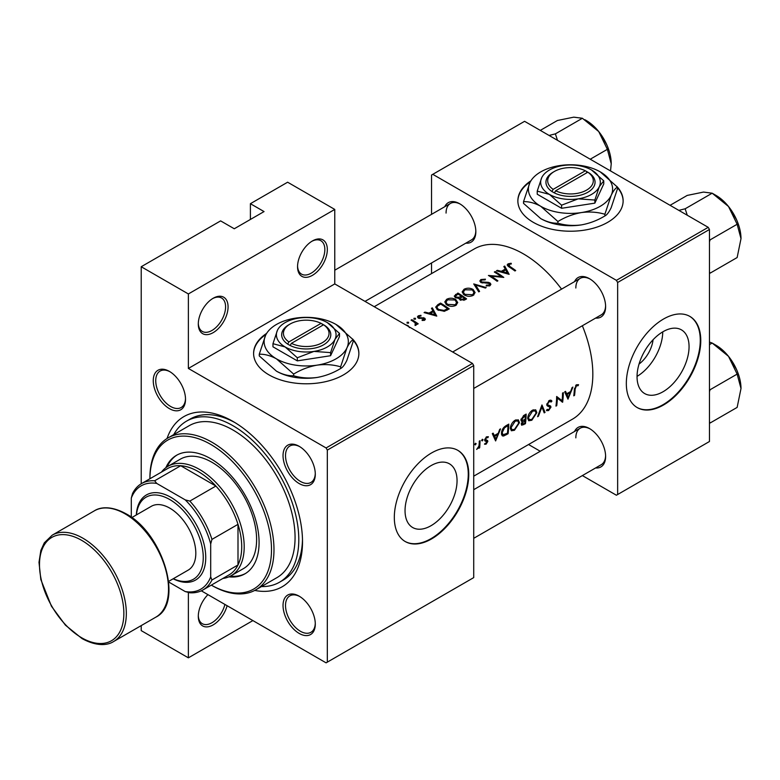 <?xml version="1.0" encoding="UTF-8"?>
<svg xmlns="http://www.w3.org/2000/svg" width="780" height="780" viewBox="0 0 780 780"><rect width="100%" height="100%" fill="white"/><g stroke="black" fill="none" stroke-linecap="round" stroke-linejoin="round"><path stroke-width="1.17" d="M297.55 266.731A21.05 12.158 -60 0 1 312.439 240.942A21.05 12.158 -60 0 1 327.327 249.541A21.05 12.158 -60 0 1 312.439 275.33A21.05 12.158 -60 0 1 297.55 266.731M297.56 265.99A19.295 11.144 120 0 0 301.548 274.131A19.295 11.144 120 0 0 316.417 268.964A19.295 11.144 120 0 0 324.841 249.541A19.295 11.144 120 0 0 320.843 240.708A19.295 11.144 120 0 0 311.805 241.332M198.296 324.031A21.05 12.158 -60 0 1 213.184 298.252A21.05 12.158 -60 0 1 228.072 306.842A21.05 12.158 -60 0 1 213.184 332.631A21.05 12.158 -60 0 1 198.296 324.031M198.305 323.29A19.295 11.144 120 0 0 202.293 331.432A19.295 11.144 120 0 0 217.162 326.264A19.295 11.144 120 0 0 225.586 306.842A19.295 11.144 120 0 0 221.588 298.009A19.295 11.144 120 0 0 212.55 298.633M227.117 605.709A21.05 12.158 -60 0 1 210.512 626.145A21.05 12.158 -60 0 1 198.296 616.288A21.05 12.158 -60 0 1 207.938 594.633M530.907 180.804A52.64 30.391 0 0 0 517.861 200.83A52.64 30.391 0 0 0 550.358 228.91A52.64 30.391 0 0 0 607.717 222.32A52.64 30.391 0 0 0 623.132 200.83A52.64 30.391 0 0 0 616.834 186.42M623.132 201.123A52.64 30.391 0 0 0 617.467 187.688M266.643 333.382A52.64 30.391 0 0 0 253.598 353.408A52.64 30.391 0 0 0 286.094 381.478A52.64 30.391 0 0 0 343.453 374.897A52.64 30.391 0 0 0 358.868 353.408A52.64 30.391 0 0 0 352.57 338.988M358.868 353.691A52.64 30.391 0 0 0 353.203 340.255M689.062 346.7A36.777 21.236 120 0 0 681.437 329.862A36.777 21.236 120 0 0 653.104 339.719A36.777 21.236 120 0 0 637.045 376.73A36.777 21.236 120 0 0 644.66 393.559A36.777 21.236 120 0 0 673.004 383.711A36.777 21.236 120 0 0 689.062 346.7M700.771 340.509A52.64 30.391 120 0 0 689.871 316.417A52.64 30.391 120 0 0 649.301 330.515A52.64 30.391 120 0 0 626.33 383.487A52.64 30.391 120 0 0 637.231 407.589A52.64 30.391 120 0 0 677.791 393.481A52.64 30.391 120 0 0 700.771 340.509M636.987 407.443A52.64 30.391 120 0 0 677.459 393.023A52.64 30.391 120 0 0 700.274 340.226A52.64 30.391 120 0 0 689.617 316.27M457.051 480.646A36.777 21.236 120 0 0 449.436 463.817A36.777 21.236 120 0 0 421.093 473.665A36.777 21.236 120 0 0 405.044 510.676A36.777 21.236 120 0 0 412.659 527.514A36.777 21.236 120 0 0 441.002 517.657A36.777 21.236 120 0 0 457.051 480.646M468.76 474.464A52.64 30.391 120 0 0 457.86 450.362A52.64 30.391 120 0 0 417.3 464.461A52.64 30.391 120 0 0 394.319 517.442A52.64 30.391 120 0 0 405.22 541.534A52.64 30.391 120 0 0 445.79 527.436A52.64 30.391 120 0 0 468.76 474.464M404.976 541.388A52.64 30.391 120 0 0 445.448 526.978A52.64 30.391 120 0 0 468.263 474.172A52.64 30.391 120 0 0 457.616 450.226M153.26 380.698A22.805 13.172 60 0 1 169.387 371.387A22.805 13.172 60 0 1 185.513 399.321A22.805 13.172 60 0 1 169.387 408.632A22.805 13.172 60 0 1 153.26 380.698M170.02 371.767A21.05 12.158 -120 0 0 160.105 371.056A21.05 12.158 -120 0 0 155.737 380.698A21.05 12.158 -120 0 0 164.931 401.885A21.05 12.158 -120 0 0 181.155 407.521A21.05 12.158 -120 0 0 185.503 398.58M283.033 455.618A22.805 13.172 60 0 1 299.159 446.306A22.805 13.172 60 0 1 315.296 474.24A22.805 13.172 60 0 1 299.159 483.551A22.805 13.172 60 0 1 283.033 455.618M299.793 446.686A21.05 12.158 -120 0 0 289.877 445.985A21.05 12.158 -120 0 0 285.519 455.618A21.05 12.158 -120 0 0 294.703 476.804A21.05 12.158 -120 0 0 310.927 482.45A21.05 12.158 -120 0 0 315.276 473.509M283.033 605.475A22.805 13.172 60 0 1 299.159 596.164A22.805 13.172 60 0 1 315.296 624.097A22.805 13.172 60 0 1 299.159 633.409A22.805 13.172 60 0 1 283.033 605.475M299.793 596.544A21.05 12.158 -120 0 0 289.877 595.832A21.05 12.158 -120 0 0 285.519 605.475A21.05 12.158 -120 0 0 294.703 626.662A21.05 12.158 -120 0 0 310.927 632.297A21.05 12.158 -120 0 0 315.276 623.356M574.567 431.467A22.805 13.172 60 0 1 589.485 428.542A22.805 13.172 60 0 1 605.611 456.485A22.805 13.172 60 0 1 595.618 467.941M590.109 428.922A21.05 12.158 -120 0 0 580.193 428.22A21.05 12.158 -120 0 0 575.835 437.863M574.567 281.619A22.805 13.172 60 0 1 589.485 278.694A22.805 13.172 60 0 1 605.611 306.628A22.805 13.172 60 0 1 595.618 318.084M590.109 279.074A21.05 12.158 -120 0 0 580.193 278.372A21.05 12.158 -120 0 0 575.835 288.005M444.795 206.69A22.805 13.172 60 0 1 459.703 203.765A22.805 13.172 60 0 1 475.839 231.709A22.805 13.172 60 0 1 465.845 243.155M460.337 204.145A21.05 12.158 -120 0 0 450.421 203.444A21.05 12.158 -120 0 0 446.062 213.086M167.037 438.516A98.26 56.725 60 0 1 233.035 421.453A98.26 56.725 60 0 1 302.513 541.788A98.26 56.725 60 0 1 254.738 590.421M234.916 422.575A92.995 53.693 -120 0 0 190.261 418.997L186.537 421.142A92.995 53.693 -120 0 0 173.745 434.606M567.976 399.165L572.91 387.094L572.062 387.592L570.638 391.502L566.699 393.773L565.519 391.365L564.671 391.852L567.976 399.165M546.439 410.358L548.545 410.602L550.963 407.18L550.612 406.019L547.833 404.898L547.57 404.118L549.325 401.466L551.177 402.012L551.928 401.086L551.167 400.267L549.344 400.452L546.79 404.557L547.56 406.107L549.725 406.78L550.173 407.667L548.759 409.598L547.209 409.373L546.439 410.358L546.946 410.797M549.149 400.569L551.177 402.012M546.8 404.352L548.145 405.132L546.809 404.303M549.783 406.809L546.829 405.103L550.173 407.667M531.814 420.264L536.855 412.649L535.714 409.822L532.486 410.183C529.727 412.103 528.138 414.697 527.719 417.963L528.684 420.742L531.814 420.264L530.946 419.757M514.449 430.287L519.48 422.672L518.349 419.854L515.112 420.215C512.353 422.136 510.764 424.729 510.344 427.986L511.319 430.765L514.449 430.287L513.581 429.79M475.39 444.902L476.141 443.654L475.43 443.255L474.698 444.493L475.39 444.902M476.141 443.654L475.43 443.255L476.141 443.654M479.651 447.808A98.26 56.725 -120 0 0 480.051 440.71L479.271 441.158A98.26 56.725 60 0 1 479.203 443.586L478.92 446.092L476.658 449.426L478.969 447.232A98.26 56.725 60 0 1 478.871 448.256L479.651 447.808L478.949 447.398M484.517 444.171L486.047 444.22L487.822 441.47L487.607 440.554L485.462 439.481L486.613 437.677L487.851 437.707L488.387 436.741L486.593 436.81L484.673 439.969L484.926 440.905L487.032 441.958L484.673 444.269M486.135 443.372L485.267 443.391M484.926 440.905L486.866 441.441M487.168 440.3L485.706 440.076M574.548 395.372A98.26 56.725 -120 0 0 575.143 389.035L576.44 385.817L578.087 385.729L578.575 384.706L576.498 384.774L574.363 389.395A98.26 56.725 60 0 1 573.768 395.821L574.548 395.372L573.875 394.982M495.612 440.944L500.536 428.883L499.688 429.37L498.264 433.29L494.325 435.562L493.145 433.154L492.297 433.641L495.612 440.944M482.303 440.915L483.044 439.676L482.332 439.267L481.601 440.505L482.303 440.915M483.044 439.676L482.332 439.267L483.044 439.676M508.775 424.125L506.083 425.675C503.334 427.333 501.784 429.78 501.452 433.007L502.32 435.874L503.617 436.02L508.082 433.748A98.26 56.725 -120 0 0 508.775 424.125M525.447 423.715A98.26 56.725 -120 0 0 526.149 414.092L523.799 415.447L520.942 419.845L521.479 421.288L522.454 421.356L521.274 423.969L521.693 425.246L525.447 423.715L524.677 423.277M545.044 412.406L541.963 404.966L537.586 416.715L538.414 416.227L541.954 407.023L544.206 412.883L545.044 412.406L543.787 411.684M563.335 392.623L562.556 393.071A98.26 56.725 60 0 1 562.097 400.686L556.657 396.484A98.26 56.725 60 0 1 555.955 406.107L556.735 405.659A98.26 56.725 -120 0 0 557.378 398.131L562.633 402.246A98.26 56.725 -120 0 0 563.335 392.623M473.723 476.171L572.481 419.162A98.26 56.725 -120 0 0 592.829 374.176A98.26 56.725 -120 0 0 582.348 325.748M561.561 289.127A98.26 56.725 -120 0 0 474.22 248.976L374.224 306.706M509.145 274.326L504.689 266.058L503.831 266.555L505.303 269.041L501.365 271.313L497.299 270.328L496.45 270.816L509.145 274.326M489.333 283.452L489.157 284.983L486.349 285.158L486.184 285.948L489.967 285.694L490.912 284.329L490.074 282.974L488.27 282.331L481.552 281.97L480.987 281.122L481.777 280.078L485.131 279.874L485.433 279.172L480.889 279.542L479.837 281.005L480.763 282.409L489.333 283.452L489.762 285.802M473.236 295.357L475.098 292.558L473.138 289.487C470.106 287.84 467.074 287.771 464.032 289.273L462.13 291.935L464.051 294.791C467.103 296.595 470.165 296.78 473.236 295.357M455.861 305.38L457.723 302.581L455.773 299.52C452.731 297.863 449.699 297.794 446.667 299.296L444.766 301.957L446.677 304.814C449.728 306.618 452.79 306.803 455.861 305.38M436.771 316.115L432.315 307.846L431.467 308.334L432.929 310.83L428.99 313.102L424.924 312.117L424.076 312.604L436.771 316.115M415.447 319.166L415.447 318.308L413.995 318.289L413.995 319.147L415.447 319.166L415.447 318.308L415.447 319.166M413.995 318.289L413.995 319.147L413.995 318.289M408.544 323.154L408.544 322.296L407.092 322.276L407.092 323.125L408.544 323.154L408.544 322.296L408.544 323.154M407.092 322.276L407.092 323.125L407.092 322.276M409.461 327.639L408.077 325.63L405.502 324.763M418.177 323.807A98.26 56.725 -120 0 0 411.83 319.673L411.05 320.122A98.26 56.725 60 0 1 413.176 321.438L415.223 322.94L415.058 325.465L415.954 325.231L416.462 323.602A98.26 56.725 60 0 1 417.398 324.256L418.177 323.807M416.578 324.236L416.462 324.724M415.72 323.915L415.321 325.426M422.165 320.492L424.7 320.18L425.373 319.225L424.632 318.103L418.967 317.558L419.075 316.28L420.995 315.968L420.927 315.305L418.255 315.832L417.456 316.914L418.226 318.026L423.891 318.572L423.92 319.634L422.156 319.81L422.165 320.492M423.891 318.572L423.92 320.453M418.967 318.357L419.075 316.28M440.554 303.089L437.863 304.639L435.679 307.115L437.658 309.884L444.415 311.279L449.241 308.909A98.26 56.725 -120 0 0 440.554 303.089L440.554 304.142M459.157 298.935L459.157 298.038L460.005 299.89L464.909 299.861L466.606 298.886A98.26 56.725 -120 0 0 457.918 293.056L454.272 296.069L455.267 297.541L459.069 298.486M486.203 287.567L473.733 283.93L478.744 291.876L479.583 291.398L475.634 285.031L485.365 288.054L486.203 287.567M495.115 271.586L494.335 272.035A98.26 56.725 60 0 1 501.15 276.51L488.426 275.447A98.26 56.725 60 0 1 497.113 281.268L497.894 280.819A98.26 56.725 -120 0 0 491.059 276.13L503.792 277.417A98.26 56.725 -120 0 0 495.115 271.586L495.115 272.512M515.707 270.533A98.26 56.725 -120 0 0 509.935 266.516L508.892 264.42L511.349 263.933L511.144 263.25L508.043 263.854L507.166 265.005L509.067 266.916A98.26 56.725 60 0 1 514.927 270.982L515.707 270.533M508.433 266.497L508.892 264.42M252.886 620.587L188.37 657.832L141.219 630.62L141.219 625.599M141.219 483.776L141.219 266.731L220.623 220.886L234.273 228.764L264.049 211.575L250.399 203.697L250.399 219.453M327.327 662.132L473.723 577.609L473.723 365.576L327.327 450.109L327.327 662.132L326.089 662.844L201.308 590.811M582.367 475.585L616.405 495.232L709.459 441.509L709.459 229.486L617.643 282.487L616.405 280.342L708.211 227.331L524.589 121.319L431.545 175.042L431.545 214.344M616.405 280.342L432.783 174.33M431.545 273.614L431.545 262.967M540.257 451.279L528.557 444.512M617.643 494.52L617.643 282.487M708.211 227.331L709.459 229.486M473.723 538.317L601.253 464.685A21.05 12.158 -120 0 0 605.592 455.744M365.011 301.382L471.471 239.909A21.05 12.158 -120 0 0 475.819 230.968M473.723 388.459L601.253 314.837A21.05 12.158 -120 0 0 605.592 305.897M327.327 450.109L326.089 447.954L188.37 368.443L188.37 293.953L141.219 266.731M326.089 447.954L472.485 363.431L334.766 283.92L188.37 368.443M250.399 203.697L287.625 182.208L334.766 209.43L334.766 283.92M188.37 657.832L188.37 592.41M472.485 363.431L473.723 365.576M261.476 586.56A92.995 53.693 -120 0 0 279.532 582.212L283.247 580.067A92.995 53.693 -120 0 0 302.484 539.594M637.045 376.379A36.777 21.236 120 0 0 662.756 331.861M653.065 339.758A23.302 13.455 -60 0 1 639.044 364.046M266.087 334.327A52.64 30.391 0 0 0 253.598 353.691M530.351 181.75A52.64 30.391 0 0 0 517.861 201.123M188.37 293.953L334.766 209.43M198.305 615.547A19.295 11.144 120 0 0 202.293 623.688A19.295 11.144 120 0 0 224.903 604.432M408.077 326.245L408.077 325.63M411.83 320.59L411.83 319.673M418.255 318.045L418.255 315.832M420.927 315.959L420.927 315.305M419.786 318.503L419.786 317.811M421.405 318.415L421.405 317.684M423.365 318.357L423.365 317.616M424.632 320.209L424.632 318.103M424.924 312.799L424.924 312.117M428.99 313.814L428.99 313.102M432.929 311.922L432.929 310.83M432.315 309.767L432.315 307.846M435.142 314.837L430.287 313.443L433.397 311.649L435.142 315.588M430.287 314.165L430.287 313.443M440.661 304.073A98.26 56.725 60 0 1 447.564 308.704L444.044 310.421L438.438 309.436L436.936 307.349L437.404 306.218L440.661 304.073M447.564 309.875L447.564 308.704M444.044 311.356L444.044 310.421M438.438 310.352L438.438 309.436M455.773 300.612L455.773 299.52M446.667 300.514L446.667 299.296M454.935 304.746L447.457 304.366L445.926 302.094L447.584 299.812L454.994 299.969L456.524 302.367L454.935 305.828M447.457 305.282L447.457 304.366M457.918 294.109L457.918 293.056M455.578 295.776L455.578 294.411M464.938 298.681L460.765 299.432L460.2 298.506L462.15 296.712A98.26 56.725 60 0 1 464.938 298.681L464.938 299.851M463.876 300.368L463.876 299.286M460.765 300.31L460.765 299.432M461.263 296.117L459.02 297.287L456.046 297.092L455.462 296.185L458.035 294.05A98.26 56.725 60 0 1 461.263 296.117L461.263 297.238M459.02 298.067L459.02 297.287M456.046 297.931L456.046 297.092M473.138 290.589L473.138 289.487M464.032 290.482L464.032 289.273M472.3 294.713L464.831 294.343L463.3 292.071L464.958 289.79L472.358 289.936L473.899 292.334L472.3 295.805M464.831 295.25L464.831 294.343M475.634 286.786L475.634 285.031M480.889 282.487L480.889 279.542M481.552 282.779L481.552 281.97M482.713 283.033L482.713 282.34M488.27 283.052L488.27 282.331M490.074 285.616L490.074 282.974M486.349 285.977L486.349 285.158M489.157 286.016L489.157 284.983M491.059 277.075L491.059 276.13M501.15 277.173L501.15 276.51M497.299 271.011L497.299 270.328M501.365 272.025L501.365 271.313M505.303 270.133L505.303 269.041M504.689 267.988L504.689 266.058M507.507 273.058L502.661 271.664L505.772 269.87L507.507 273.809M502.661 272.376L502.661 271.664M508.043 266.214L508.043 263.854M511.144 263.952L511.144 263.25M576.469 384.793L578.087 385.729M576.05 385.076L577.005 385.632M575.698 385.388L576.44 385.817M492.823 434.694L494.325 435.562M495.895 439.081L494.676 436.322L497.786 434.528L495.895 439.081L494.491 438.272M493.204 435.464L494.676 436.322M496.948 434.05L497.786 434.528M484.906 443.566L486.047 444.22M486.447 436.898L487.646 437.59M485.95 437.287L486.613 437.677M484.828 439.12L485.462 439.481M484.702 439.676L487.822 441.47M507.312 433.3L508.082 433.748M501.589 434.85L503.617 436.02M507.975 425.587A98.26 56.725 60 0 1 507.419 433.241L502.934 434.791L502.232 432.559L504.494 427.849L507.975 425.587L507.107 425.09M501.55 432.169L502.232 432.559M503.792 427.45L504.494 427.849M518.661 422.204L519.48 422.672M514.537 429.351L511.914 429.731L511.124 427.547L515.132 421.21L517.822 420.907L518.7 423.13L514.537 429.351M510.451 427.157L511.124 427.547M514.322 420.742L515.132 421.21M520.981 420.508L522.454 421.356M524.794 423.209L523.731 423.823L522.054 423.501L525.096 420.176A98.26 56.725 60 0 1 524.794 423.209M521.313 423.667L522.249 424.203L521.45 423.15M523.741 419.991L524.579 420.478M524.277 419.698L525.096 420.176M523.039 420.313L521.722 419.396L525.35 415.565A98.26 56.725 60 0 1 525.174 419.191L523.039 420.313L520.952 419.659M521.069 419.026L521.722 419.396M523.39 415.711L524.238 416.198M524.482 415.058L525.35 415.565M536.035 412.171L536.855 412.649M531.901 419.328L529.279 419.698L528.499 417.514L532.496 411.187L535.187 410.875L536.075 413.098L531.901 419.328M527.826 417.125L528.499 417.514M531.687 410.719L532.496 411.187M541.398 406.702L541.954 407.023M537.917 415.935L538.414 416.227M550.241 400.111L551.928 401.086M548.564 401.027L549.325 401.466M546.917 403.748L547.57 404.118M546.79 404.771L550.963 407.18M546.965 409.685L548.545 410.602M546.995 405.551L548.642 406.497M561.756 401.739L562.633 402.246M556.627 397.702L557.378 398.131M556.062 405.269L556.735 405.659M556.637 397.322L562.097 400.686M565.198 392.915L566.699 393.773M568.269 397.303L567.05 394.534L570.16 392.74L568.269 397.303L566.865 396.494M565.578 393.685L567.05 394.534M569.322 392.262L570.16 392.74M228.871 576.849A68.425 39.507 -120 0 0 244.92 573.836A68.425 39.507 -120 0 0 255.401 519.002A68.425 39.507 -120 0 0 210.697 458.698A68.425 39.507 -120 0 0 176.485 455.315A68.425 39.507 -120 0 0 165.857 467.698M230.334 576.157A68.425 39.507 -120 0 0 245.534 573.466M210.697 444.376A85.976 49.637 -120 0 0 149.916 478.754L149.906 478.043A87.731 50.651 60 0 1 168.08 437.882A87.731 50.651 60 0 1 211.945 442.221A87.731 50.651 60 0 1 269.256 519.529A87.731 50.651 60 0 1 255.811 589.836A87.731 50.651 60 0 1 211.945 585.487L211.322 585.127A85.976 49.637 -120 0 0 271.498 549.315A85.976 49.637 -120 0 0 210.697 444.376M255.811 589.836L276.9 577.658A87.731 50.651 -120 0 0 290.345 507.361A87.731 50.651 -120 0 0 233.035 430.053A87.731 50.651 -120 0 0 189.169 425.704L168.08 437.882M279.532 582.212A92.995 53.693 -120 0 0 293.787 507.692A92.995 53.693 -120 0 0 233.035 425.753A92.995 53.693 -120 0 0 186.537 421.142M161.441 472.105A63.16 36.465 60 0 1 167.953 466.313L180.355 459.157A63.16 36.465 60 0 1 211.945 462.286A63.16 36.465 60 0 1 253.207 517.94A63.16 36.465 60 0 1 243.526 568.562L231.114 575.718A63.16 36.465 60 0 1 222.846 578.467M177.109 454.964A68.425 39.507 -120 0 0 167.183 466.781M557.495 140.322L555.38 133.868L549.062 135.447M590.236 159.218L607.367 149.331L611.227 163.751L610.535 170.947M555.38 133.868L582.387 118.267L598.738 131.566L607.367 149.331M540.296 130.387L557.417 120.5L573.768 117.156L582.387 118.267M611.227 163.751A35.314 20.387 -120 0 0 598.738 131.566A35.314 20.387 -120 0 0 584.795 119.701M741 388.528A35.314 20.387 60 0 0 728.51 356.343A35.314 20.387 -120 0 0 716.03 345.277L712.169 343.044L728.51 356.343L737.139 374.107L741 388.528L737.139 407.404L710.122 422.994L709.459 421.775M709.459 391.697L710.122 389.707L709.459 389.317M710.122 389.707L737.139 374.107M709.459 344.614L712.169 343.044L709.459 342.079M741 238.67A35.314 20.387 60 0 0 728.51 206.495A35.314 20.387 -120 0 0 716.03 195.419L712.169 193.196L728.51 206.495L737.139 224.26L741 238.67L737.139 257.546L710.122 273.146L709.459 271.927M709.459 241.849L710.122 239.85L709.459 239.46M710.122 239.85L737.139 224.26M687.268 215.241L685.152 208.786L712.169 193.196L703.541 192.075L687.2 195.419L670.069 205.316M685.152 208.786L678.844 210.376M202.946 589.963A61.415 35.451 60 0 1 189.832 592.78L185.25 591.572A59.66 34.447 -120 0 0 210.697 576.878L211.945 580.008A61.415 35.451 60 0 1 202.946 589.963L228.998 574.918A61.415 35.451 -120 0 0 237.998 564.964L237.998 524.345A61.415 35.451 -120 0 0 215.884 486.047A61.415 35.451 -120 0 0 198.296 471.598A61.415 35.451 -120 0 0 180.707 465.738A61.415 35.451 -120 0 0 167.593 468.556L141.531 483.59A61.415 35.451 60 0 1 154.655 480.782L156.741 483.424A59.66 34.447 -120 0 0 131.293 498.118L131.293 517.218M167.953 466.313A63.16 36.465 60 0 1 199.534 469.443A63.16 36.465 60 0 1 240.796 525.106A63.16 36.465 60 0 1 231.114 575.718M211.945 580.008L237.998 564.964A61.415 35.451 -120 0 0 237.998 524.345L211.945 539.389L210.697 543.952A59.66 34.447 -120 0 0 185.25 499.883L189.832 501.092L215.884 486.047L180.707 465.738L154.655 480.782M185.25 499.883L156.741 483.424M131.293 498.118L132.541 493.545A61.415 35.451 60 0 1 141.531 483.59M168.704 582.017L185.25 591.572M210.697 576.878L210.697 543.952M189.832 501.092A61.415 35.451 60 0 1 211.945 539.389M173.297 578.711A47.375 27.349 -120 0 0 203.209 555.477A47.375 27.349 -120 0 0 169.757 499.531A47.375 27.349 -120 0 0 136.451 514.898M136.325 514.966A49.13 28.363 60 0 1 170.995 497.377A49.13 28.363 60 0 1 205.725 556.286A49.13 28.363 60 0 1 173.179 578.789M131.791 517.579L151.339 506.298A36.845 21.274 60 0 1 169.757 508.121A36.845 21.274 60 0 1 193.83 540.599A36.845 21.274 60 0 1 188.185 570.121L168.636 581.402M585.341 170.771L553.176 189.345L551.889 191.519L554.414 192.923A24.56 14.186 0 0 0 587.867 192.241A24.56 14.186 0 0 0 589.066 172.926L585.341 170.771A22.805 13.172 0 0 0 554.365 171.464A22.805 13.172 0 0 0 553.176 189.345M554.365 171.464L553.127 172.185A24.56 14.186 0 0 0 551.928 191.49M537.225 191.12L549.403 194.386L561.581 205.179L578.214 198.841L594.857 200.041L594.857 203.141L603.769 183.934L603.769 180.833L591.591 170.03A29.825 17.218 0 0 0 562.78 165.575A29.825 17.218 0 0 0 541.691 177.752L537.225 191.12L537.225 194.23L561.581 208.289L594.857 203.141M561.581 205.179L561.581 208.289M594.857 200.041L599.313 186.664L603.769 180.833M529.825 182.793A42.11 24.317 0 0 0 540.725 206.281A42.11 24.317 0 0 0 581.392 212.57A42.11 24.317 0 0 0 611.169 195.38A42.11 24.317 0 0 0 600.278 171.893A42.11 24.317 0 0 0 559.601 165.604A42.11 24.317 0 0 0 529.825 182.793L523.526 201.669L523.526 203.356L540.725 218.595A42.11 24.317 0 0 0 581.392 224.893C573.144 225.966 565.325 225.4 557.914 223.207C552.513 223.421 546.79 221.891 540.725 218.595M523.526 201.669C528.928 201.454 534.661 202.985 540.725 206.281L557.914 221.52C565.227 217.064 573.056 214.081 581.392 212.57C589.641 211.497 597.47 212.053 604.88 214.256L604.88 215.933C597.568 220.389 589.739 223.373 581.392 224.893M557.914 221.52L557.914 223.207M604.88 214.256L611.169 195.38C613.382 190.817 615.478 188.068 617.467 187.142L617.467 188.819L611.169 207.695C608.966 212.257 606.869 215.007 604.88 215.933M617.467 187.142L600.278 171.893M541.691 177.752A29.825 17.218 0 0 0 549.403 194.386A29.825 17.218 0 0 0 578.214 198.841A29.825 17.218 0 0 0 599.313 186.664A29.825 17.218 0 0 0 591.591 170.03M554.414 192.923L555.662 190.778L587.818 172.204L589.066 172.926M555.662 190.778A22.805 13.172 0 0 0 586.628 190.086A22.805 13.172 0 0 0 587.818 172.204M586.628 172.897L586.628 171.464M321.077 323.349L288.912 341.913L287.625 344.087L290.15 345.501A24.56 14.186 0 0 0 323.602 344.809A24.56 14.186 0 0 0 324.802 325.494L321.077 323.349A22.805 13.172 0 0 0 290.101 324.031A22.805 13.172 0 0 0 288.912 341.913M290.101 324.031L288.863 324.753A24.56 14.186 0 0 0 287.664 344.068M272.961 343.697L285.139 346.954L297.317 357.757L313.95 351.409L330.584 352.609L330.584 355.719L339.505 336.511L339.505 333.401L327.327 322.598A29.825 17.218 0 0 0 298.516 318.142A29.825 17.218 0 0 0 277.427 330.32L272.961 343.697L272.961 346.808L297.317 360.867L330.584 355.719M297.317 357.757L297.317 360.867M330.584 352.609L335.049 339.241L339.505 333.401M265.561 335.361A42.11 24.317 0 0 0 276.461 358.849A42.11 24.317 0 0 0 317.128 365.137A42.11 24.317 0 0 0 346.905 347.948A42.11 24.317 0 0 0 336.014 324.46A42.11 24.317 0 0 0 295.337 318.172A42.11 24.317 0 0 0 265.561 335.361L259.262 354.237L259.262 355.924L276.461 371.173A42.11 24.317 0 0 0 317.128 377.462C308.88 378.534 301.06 377.969 293.651 375.775C288.249 375.989 282.526 374.459 276.461 371.173M259.262 354.237C264.664 354.023 270.397 355.553 276.461 358.849L293.651 374.088C300.963 369.632 308.792 366.649 317.128 365.137C325.377 364.065 333.206 364.63 340.616 366.824L340.616 368.511C333.304 372.967 325.474 375.95 317.128 377.462M293.651 374.088L293.651 375.775M340.616 366.824L346.905 347.948C349.118 343.385 351.215 340.645 353.203 339.709L353.203 341.396L346.905 360.272C344.702 364.825 342.605 367.575 340.616 368.511M353.203 339.709L336.014 324.46M277.427 330.32A29.825 17.218 0 0 0 285.139 346.954A29.825 17.218 0 0 0 313.95 351.409A29.825 17.218 0 0 0 335.049 339.241A29.825 17.218 0 0 0 327.327 322.598M290.15 345.501L291.398 343.346L323.554 324.782L324.802 325.494M291.398 343.346A22.805 13.172 0 0 0 322.364 342.664A22.805 13.172 0 0 0 323.554 324.782M322.364 325.465L322.364 324.031M437.863 305.809L437.863 304.639M446.959 310.216L446.959 309.055M460.746 297.599L460.746 296.41M485.667 283.072L485.667 282.35M509.935 267.481L509.935 266.516M574.411 388.625L575.143 389.035M484.721 440.495L486.008 441.236M505.528 434.294L506.327 434.762M506.113 425.665L506.981 426.163M522.912 424.213L523.75 424.7M82.914 538.21A61.415 35.451 60 0 1 123.026 592.322A61.415 35.451 60 0 1 113.617 641.53C108.859 644.699 98.26 647.429 82.037 638.576L65.432 625.17L51.451 606.245L40.833 579.559L39 562.283L40.862 550.397L44.314 542.831L52.211 535.168A61.415 35.451 60 0 1 82.914 538.21M81.676 637.777A59.66 34.447 -120 0 0 123.854 613.421A59.66 34.447 -120 0 0 81.676 540.355A59.66 34.447 -120 0 0 39.487 564.71A59.66 34.447 -120 0 0 81.676 637.777M94.39 510.812C99.333 507.546 109.99 505.021 125.97 513.767C162.913 533.013 184.314 603.447 155.795 617.185A61.415 35.451 -120 0 0 165.214 567.967A61.415 35.451 -120 0 0 125.093 513.854A61.415 35.451 -120 0 0 94.39 510.812L52.211 535.168M415.72 323.983L415.72 325.328M424.242 319.147L424.242 320.375M418.577 316.963L418.577 318.221M436.936 307.349L436.936 309.338M445.926 302.094L445.926 304.239M456.524 302.367L456.524 304.921M460.19 298.506L460.19 300.017M455.462 296.185L455.462 297.658M463.3 292.071L463.3 294.206M473.899 292.334L473.899 294.898M480.987 281.122L480.987 282.545M487.724 437.629L486.457 436.898M502.895 434.772L501.433 433.933M511.914 429.731L510.334 428.825M517.822 420.907L515.931 419.815M529.279 419.698L527.709 418.792M535.187 410.875L533.296 409.793M211.322 585.127L211.945 585.487M580.193 278.372L452.673 351.994M600.473 133.838L606.782 144.758M473.723 489.684L580.193 428.22M736.554 369.535L730.246 358.615M334.766 270.212L450.421 203.444M736.554 219.687L730.246 208.767M155.795 617.185L113.617 641.53"/></g></svg>
